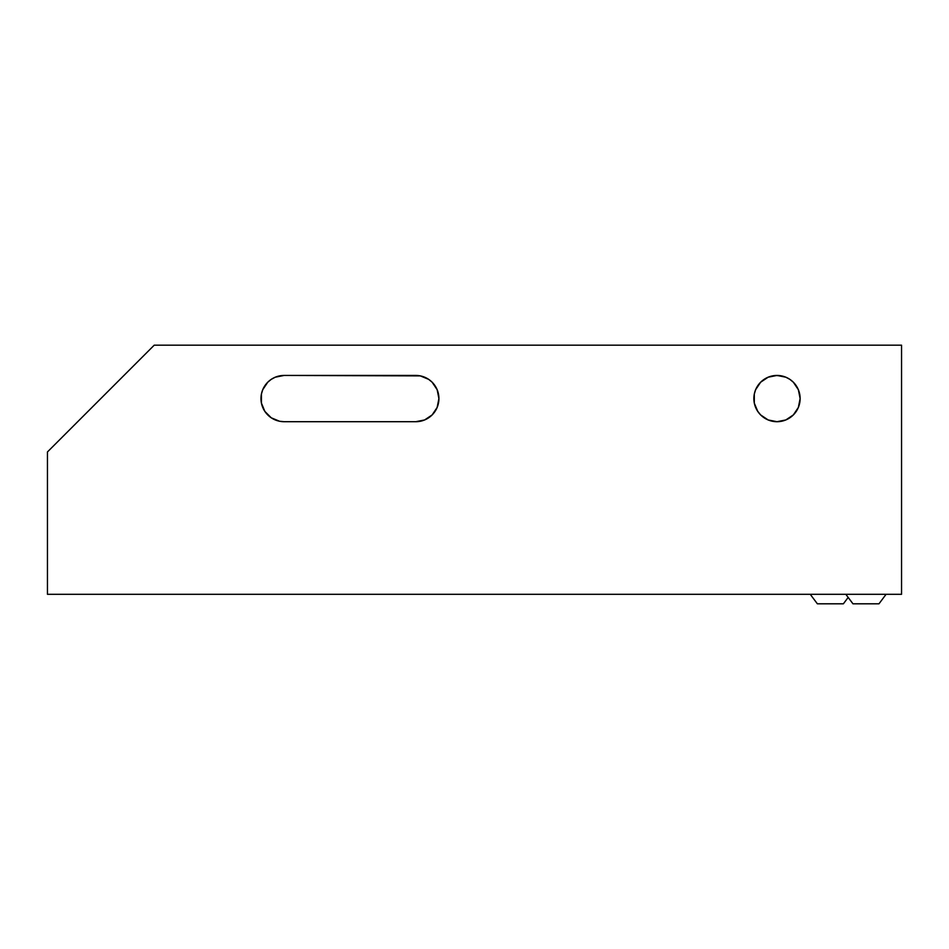<?xml version="1.0" encoding="UTF-8"?>
<svg xmlns="http://www.w3.org/2000/svg" width="949" height="949" viewBox="0 0 949 949"><rect width="100%" height="100%" fill="white"/><g stroke="black" fill="none" stroke-linecap="round" stroke-linejoin="round"><path stroke-width="1.42" d="M810.244 594.299L817.362 603.801L843.376 603.801L848.169 597.419L843.388 603.801L817.374 603.801L810.244 594.299M845.832 594.299L852.949 603.801L878.976 603.801L886.093 594.299L878.976 603.801L852.961 603.801L845.832 594.299M267.772 414.95A23.132 23.132 0 0 0 284.107 421.7A23.132 23.132 0 0 1 260.975 398.568A23.132 23.132 0 0 0 264.854 411.403M264.878 411.427L271.26 417.809L279.599 421.261L284.107 421.7L415.781 421.7L424.63 419.944L432.139 414.927L437.157 407.429L438.913 398.568L437.157 389.719L432.139 382.222L428.628 379.339L420.288 375.887L284.107 375.436L275.257 377.204L271.26 379.339L267.748 382.222L262.731 389.719L261.414 394.06L261.414 403.088L264.878 411.427A23.132 23.132 0 0 0 267.737 414.915M793.328 382.198A23.132 23.132 0 0 0 753.862 398.58A23.132 23.132 0 0 1 776.994 375.448A23.132 23.132 0 0 1 800.126 398.58A23.132 23.132 0 0 0 793.376 382.245M47.45 594.299L901.55 594.299L47.45 594.299L47.45 451.949L154.213 345.187L901.55 345.187L901.55 594.299L901.55 345.187L154.213 345.187L47.45 451.949L47.45 594.299M760.635 414.927L768.144 419.944L760.635 414.927L757.468 410.988M793.328 414.95A23.132 23.132 0 0 1 768.156 419.956L776.994 421.7L785.843 419.944L793.352 414.927L798.37 407.429L800.126 398.568L798.37 389.719L793.352 382.222L789.841 379.339L785.843 377.204L776.994 375.436L768.144 377.204L760.635 382.222L755.618 389.719L754.301 394.06L754.301 403.088L757.765 411.427M275.257 377.204L271.26 379.339M275.257 419.944L279.599 421.261M438.913 398.533A23.132 23.132 0 0 0 415.781 375.436A23.132 23.132 0 0 1 438.913 398.58A23.132 23.132 0 0 1 415.781 421.712L420.288 421.261A23.132 23.132 0 0 1 415.792 421.7L284.107 421.7M781.501 375.887L775.475 375.496M768.144 377.204L764.147 379.339M796.247 411.403A23.132 23.132 0 0 0 800.126 398.568A23.132 23.132 0 0 1 776.994 421.7A23.132 23.132 0 0 1 753.862 398.568A23.132 23.132 0 0 0 754.301 403.076M754.313 403.1A23.132 23.132 0 0 0 764.135 417.797M764.159 417.821A23.132 23.132 0 0 0 768.121 419.933M793.364 414.915A23.132 23.132 0 0 0 796.211 411.451M428.628 417.809A23.132 23.132 0 0 0 438.913 398.616M267.725 382.245A23.132 23.132 0 0 0 260.975 398.58A23.132 23.132 0 0 1 284.107 375.448A23.132 23.132 0 0 0 267.772 382.198M284.107 375.436L415.781 375.436M261.414 394.06L261.71 392.779M776.994 421.7L776.235 421.688"/></g></svg>
